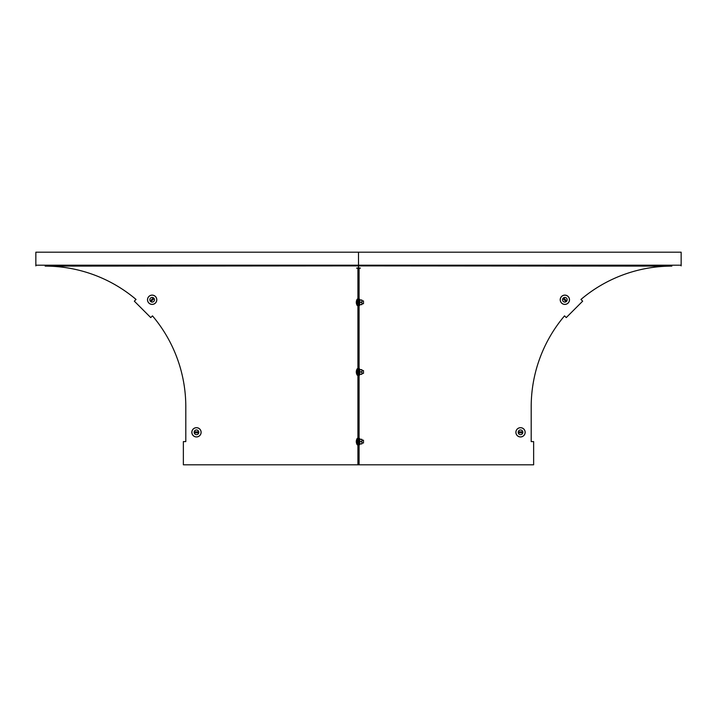 <?xml version="1.0" encoding="UTF-8"?>
<svg xmlns="http://www.w3.org/2000/svg" width="717" height="717" viewBox="0 0 717 717"><rect width="100%" height="100%" fill="white"/><g stroke="black" fill="none" stroke-linecap="round" stroke-linejoin="round"><path stroke-width="1.08" d="M358.5 267.826L356.582 268.113L357.917 268.409L357.917 464.813L183.364 464.813L183.364 441.6L185.802 441.6L185.802 406.781A140.666 140.666 0 0 0 152.47 315.865L150.749 317.586L134.33 301.167L136.051 299.446A140.666 140.666 0 0 0 45.135 266.115L358.5 265.89L358.5 265.191L358.5 265.89L671.865 266.115A140.666 140.666 0 0 0 580.949 299.446L582.67 301.167L566.251 317.586L564.53 315.865A140.666 140.666 0 0 0 531.198 406.781L531.198 441.6L533.636 441.6L533.636 464.813L359.083 464.813L359.083 268.409L360.418 268.113L358.5 267.826L358.5 265.89L358.5 267.826M681.15 265.89L681.15 252.187L358.5 252.187L358.5 265.191L35.85 265.191L35.85 265.89M681.15 265.191L358.5 265.191L358.5 252.187L35.85 252.187L35.85 265.191M359.083 268.409L358.5 268.409L358.5 464.813L358.5 268.409L357.917 268.409M359.083 464.813L357.917 464.813M359.755 441.6L359.755 439.279L361.87 439.279L361.87 443.922L359.755 443.922L359.755 441.6L361.87 441.6M522.612 432.315A0.466 0.466 0 0 0 522.146 431.849L518.893 431.849A0.466 0.466 0 0 0 518.436 432.315A0.466 0.466 0 0 0 518.893 432.781L522.146 432.781A0.466 0.466 0 0 0 522.612 432.315M515.881 432.315A4.643 4.643 0 0 1 520.524 427.673A4.643 4.643 0 0 1 525.167 432.315A4.643 4.643 0 0 1 520.524 436.958A4.643 4.643 0 0 1 515.881 432.315A4.643 4.643 0 0 1 520.524 427.673A4.643 4.643 0 0 1 525.167 432.315M518.194 432.315A2.33 2.33 0 0 1 520.524 429.985A2.33 2.33 0 0 1 522.845 432.315A2.33 2.33 0 0 1 520.524 434.645A2.33 2.33 0 0 1 518.194 432.315A2.33 2.33 0 0 1 520.524 429.985A2.33 2.33 0 0 1 522.845 432.315A2.33 2.33 0 0 1 520.524 434.645A2.33 2.33 0 0 1 518.194 432.315M361.87 440.211L363.492 440.211L363.492 442.989L361.87 442.989M357.281 444.854A5.853 5.853 0 0 1 357.281 438.347L357.281 444.854L357.917 444.854M566.322 301.239A0.466 0.466 0 0 0 566.322 300.584L564.028 298.29A0.466 0.466 0 0 0 563.374 298.29A0.466 0.466 0 0 0 563.374 298.944L565.668 301.239A0.466 0.466 0 0 0 566.322 301.239M561.563 296.48A4.643 4.643 0 0 1 568.133 296.48A4.643 4.643 0 0 1 568.133 303.049A4.643 4.643 0 0 1 561.563 303.049A4.643 4.643 0 0 1 561.563 296.48A4.643 4.643 0 0 1 568.133 296.48A4.643 4.643 0 0 1 568.133 303.049M563.203 298.12A2.33 2.33 0 0 1 566.493 298.12A2.33 2.33 0 0 1 566.493 301.409A2.33 2.33 0 0 1 563.203 301.409A2.33 2.33 0 0 1 563.203 298.12A2.33 2.33 0 0 1 566.493 298.12A2.33 2.33 0 0 1 566.493 301.409A2.33 2.33 0 0 1 563.203 301.409A2.33 2.33 0 0 1 563.203 298.12M359.755 371.962L359.755 369.64L361.87 369.64L361.87 374.283L359.755 374.283L359.755 371.962L361.87 371.962M359.755 302.323L359.755 300.002L361.87 300.002L361.87 304.644L359.755 304.644L359.755 302.323L361.87 302.323M361.87 370.572L363.492 370.572L363.492 373.36L361.87 373.36M357.281 375.215A5.853 5.853 0 0 1 357.281 368.717L357.281 375.215L357.917 375.215M361.87 300.934L363.492 300.934L363.492 303.721L361.87 303.721M357.281 305.576A5.853 5.853 0 0 1 357.281 299.079L357.281 305.576L357.917 305.576M150.678 301.239A0.466 0.466 0 0 0 151.332 301.239L153.626 298.944A0.466 0.466 0 0 0 153.626 298.29A0.466 0.466 0 0 0 152.972 298.29L150.678 300.584A0.466 0.466 0 0 0 150.678 301.239M155.437 296.48A4.643 4.643 0 0 1 155.437 303.049A4.643 4.643 0 0 1 148.867 303.049A4.643 4.643 0 0 1 148.867 296.48A4.643 4.643 0 0 1 155.437 296.48A4.643 4.643 0 0 1 155.437 303.049A4.643 4.643 0 0 1 148.867 303.049M153.796 298.12A2.33 2.33 0 0 1 153.796 301.409A2.33 2.33 0 0 1 150.507 301.409A2.33 2.33 0 0 1 150.507 298.12A2.33 2.33 0 0 1 153.796 298.12A2.33 2.33 0 0 1 153.796 301.409A2.33 2.33 0 0 1 150.507 301.409A2.33 2.33 0 0 1 150.507 298.12A2.33 2.33 0 0 1 153.796 298.12M194.388 432.315A0.466 0.466 0 0 0 194.854 432.781L198.107 432.781A0.466 0.466 0 0 0 198.564 432.315A0.466 0.466 0 0 0 198.107 431.849L194.854 431.849A0.466 0.466 0 0 0 194.388 432.315M201.119 432.315A4.643 4.643 0 0 1 196.476 436.958A4.643 4.643 0 0 1 191.833 432.315A4.643 4.643 0 0 1 196.476 427.673A4.643 4.643 0 0 1 201.119 432.315A4.643 4.643 0 0 1 196.476 436.958A4.643 4.643 0 0 1 191.833 432.315M198.806 432.315A2.33 2.33 0 0 1 196.476 434.645A2.33 2.33 0 0 1 194.155 432.315A2.33 2.33 0 0 1 196.476 429.985A2.33 2.33 0 0 1 198.806 432.315A2.33 2.33 0 0 1 196.476 434.645A2.33 2.33 0 0 1 194.155 432.315A2.33 2.33 0 0 1 196.476 429.985A2.33 2.33 0 0 1 198.806 432.315M359.88 439.279L359.593 444.719L359.083 444.63M515.926 432.315A4.589 4.589 0 0 1 520.524 427.726A4.589 4.589 0 0 1 525.113 432.315A4.589 4.589 0 0 1 520.524 436.904A4.589 4.589 0 0 1 515.926 432.315M561.599 296.515A4.589 4.589 0 0 1 568.097 296.515A4.589 4.589 0 0 1 568.097 303.013A4.589 4.589 0 0 1 561.599 303.013A4.589 4.589 0 0 1 561.599 296.515M359.88 369.64L359.593 375.09L359.083 375M359.88 300.002L359.593 305.451L359.083 305.361M155.401 296.515A4.589 4.589 0 0 1 155.401 303.013A4.589 4.589 0 0 1 148.903 303.013A4.589 4.589 0 0 1 148.903 296.515A4.589 4.589 0 0 1 155.401 296.515M201.074 432.315A4.589 4.589 0 0 1 196.476 436.904A4.589 4.589 0 0 1 191.887 432.315A4.589 4.589 0 0 1 196.476 427.726A4.589 4.589 0 0 1 201.074 432.315M359.88 443.922L359.593 444.719M359.593 438.481L359.083 438.571M357.281 438.347L357.917 438.347M359.88 374.283L359.593 375.09M359.593 368.843L359.083 368.932M359.88 304.644L359.593 305.451M359.593 299.204L359.083 299.294M357.281 368.717L357.917 368.717M357.281 299.079L357.917 299.079"/></g></svg>
